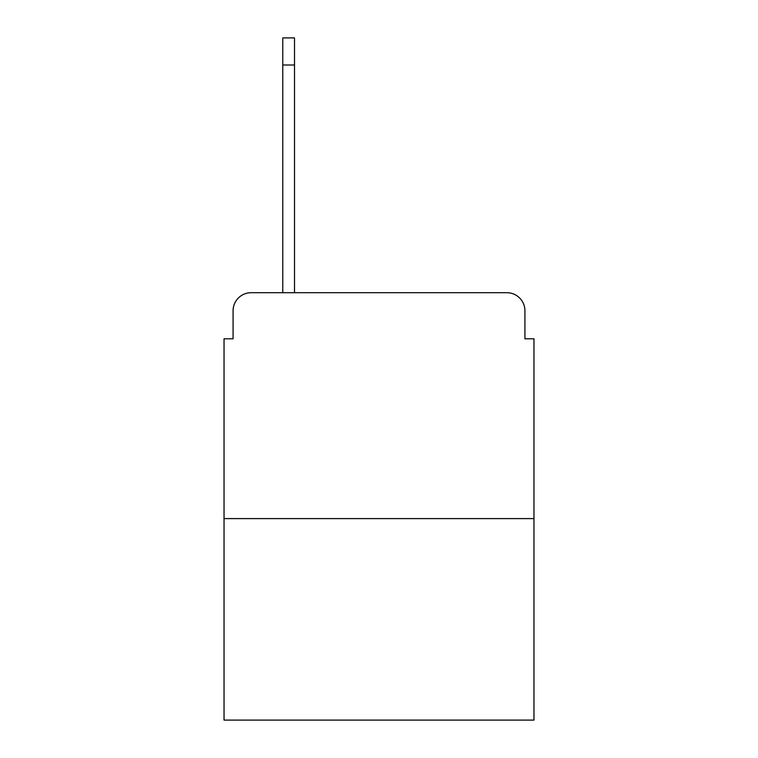 <?xml version="1.0" encoding="UTF-8"?>
<svg xmlns="http://www.w3.org/2000/svg" width="758" height="758" viewBox="0 0 758 758"><rect width="100%" height="100%" fill="white"/><g stroke="black" fill="none" stroke-linecap="round" stroke-linejoin="round"><path stroke-width="1.14" d="M233.076 310.78L233.076 338.788L233.076 310.78A18.069 18.069 0 0 1 251.144 292.711L282.772 292.711L282.772 37.9L294.511 37.9L294.511 292.711L308.525 292.711M533.964 518.605L224.036 518.605L224.036 720.1L533.964 720.1L533.964 338.788L524.924 338.788L524.924 310.78A18.069 18.069 0 0 0 506.856 292.711L251.144 292.711M224.036 518.605L224.036 338.788L233.076 338.788M449.475 292.711L506.856 292.711M524.924 338.788L524.924 310.78M282.772 65.008L294.511 65.008"/></g></svg>
